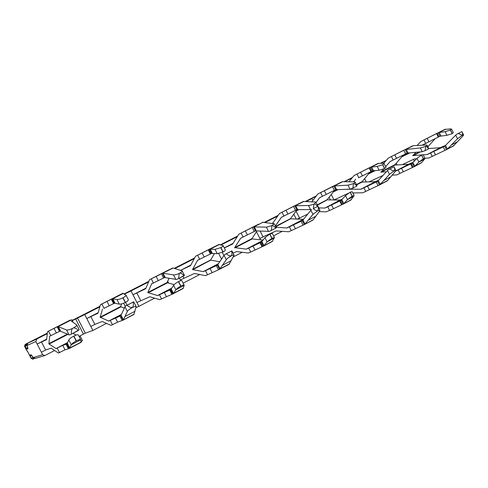 <?xml version="1.0" encoding="UTF-8"?>
<svg xmlns="http://www.w3.org/2000/svg" width="488" height="488" viewBox="0 0 488 488"><rect width="100%" height="100%" fill="white"/><g stroke="black" fill="none" stroke-linecap="round" stroke-linejoin="round"><path stroke-width="0.73" d="M128.204 299.553L128.356 299.73C128.472 300.37 127.502 301.249 125.428 302.365L125.245 302.462C122.701 303.701 120.719 304.256 119.304 304.14L114.466 303.225L112.216 298.808L100.43 304.695L123 293.227L117.968 295.789L122.952 293.343L126.002 295.124C126.111 295.752 125.135 296.619 123.061 297.729L122.872 297.82C120.329 299.053 118.346 299.62 116.937 299.51L112.216 298.808L122.952 293.343M114.466 303.225L103.92 308.367M115.162 303.359L112.819 298.778L123.397 293.386M132.956 302.224C133.694 304.109 133.499 305.878 132.37 307.531C130.266 307.562 128.527 306.793 127.173 305.226L133.724 301.773L125.337 306.129L120.786 315.766L108.684 321.061L100.589 317.42L120.981 306.861L120.493 306.83L121.646 303.871M121.054 315.211L123.397 319.793L127.337 311.429C128.063 310.276 129.741 308.977 132.37 307.531C134.493 306.464 135.756 306.129 136.164 306.519L133.968 314.418L123.153 320.116M111.599 299.113L113.856 303.518M111.319 299.254L113.57 303.652M125.337 306.129L127.173 305.226M385.977 167.317L384.556 168.604L379.152 170.245L372.454 170.873L370.605 167.207L377.986 163.443L383.318 163.285L384.074 163.541L382.616 164.761L377.218 166.408L370.605 167.207L354.093 175.521L371.667 166.615M377.993 163.443L371.661 166.591M373.472 170.757L371.557 166.951L378.822 163.242M394.194 170.843C394.829 169.635 394.749 168.293 393.969 166.835L390.04 168.872C391.248 170.123 392.626 170.776 394.194 170.843L389.467 174.356L383.818 180.505L390.699 176.888L395.487 171.209L395.866 170.379L394.194 170.843M393.969 166.835L388.161 169.806L377.614 181.31L361.004 189.216L348.206 189.234M372.454 170.873L358.521 177.803M369.63 167.695L371.472 171.361M369.129 167.945L370.971 171.605M388.161 169.806L390.04 168.872M47.22 333.158L25.205 344.388L24.559 346.291L25.095 346.346L27.029 349.14L27.956 348.761L27.285 346.474M72.145 320.439L99.851 306.305M124.208 293.904L148.663 281.405M174.265 268.345L194.438 258.054M220.539 244.744L237.455 236.113M264.472 222.333L277.959 215.452M305.488 201.41L316.157 195.969M344.095 181.719L352.238 177.559M267.259 220.924L271.853 218.581L267.259 220.924M237.351 236.186L233.301 238.242L237.351 236.186M83.192 314.827L78.562 317.182L83.192 314.827M40.425 336.635L34.331 339.746L40.425 336.635M79.154 336.622L80.246 336.238L79.227 336.775M35.886 341.551L27.072 345.467L27.871 343.149L36.752 339.038L35.886 341.551L37.155 344.016L46.665 339.618L47.464 331.669L57.81 326.515L66.539 329.949C67.716 330.23 69.68 329.729 72.425 328.448C71.382 330.309 71.077 332.175 71.51 334.048L69.76 334.933L69.04 334.829L60.158 331.084L49.691 336.183L48.861 343.9L56.059 348.578L62.745 345.394L66.795 344.034L66.96 343.54L69.217 348.56M69.394 348.286L69.143 348.597L66.819 344.022L66.319 344.18L66.856 343.967M67.356 343.308L69.79 348.054L81.057 342.112L80.715 339.672C80.246 339.251 78.8 339.654 76.378 340.874L76.177 340.978C73.529 342.43 71.888 343.692 71.236 344.772L69.485 348.42L67.13 343.857L68.778 339.971C69.418 338.885 71.059 337.617 73.712 336.171L73.914 336.067C76.341 334.853 77.793 334.469 78.269 334.902L78.306 335.006M71.535 334.066L79.19 329.76M71.51 334.048L78.257 330.577M81.02 342.295L81.502 341.618L81.295 342.186M81.057 342.112L69.589 348.359M69.143 348.597L65.02 349.835L58.438 353.031L51.057 348.176L45.616 350.012L41.37 352.226L42.633 354.685L44.817 355.581L54.558 350.524M81.313 341.252L82.496 340.63L80.246 336.238M81.502 341.618L80.813 340.276M58.267 326.57L70.449 320.36L76.72 324.941C76.86 325.624 75.823 326.594 73.621 327.832C75.622 328.119 77.165 329.028 78.251 330.553M181.89 280.728L181.865 280.685C181.518 280.338 180.432 280.624 178.608 281.539L178.431 281.631C176.101 282.906 174.49 284.132 173.6 285.303L170.794 289.585L157.636 295.557L148.291 292.721L167.433 282.814L166.878 282.826L169.141 278.306M147.754 292.721L151.64 283.833L164.535 277.538L176.68 279.478L184.446 275.391M178.498 278.587L183.897 275.781M184.153 285.431L184.141 285.144C183.799 284.809 182.713 285.102 180.895 286.029L180.719 286.12C178.394 287.401 176.778 288.621 175.881 289.781L173.466 293.404L183.281 288.231L184.153 285.431L175.881 289.781L173.6 285.303M183.281 288.231L173.124 293.77M170.794 289.585L172.965 293.855L173.466 293.404L171.203 288.969M172.965 293.855L159.741 299.693L149.804 296.741L136.927 302.505L138.903 306.366L154.507 298.192M145.997 288.097L132.986 294.782L145.705 288.713L149.523 279.691L173.185 268.016L182.17 270.913C182.286 271.432 181.53 272.145 179.913 273.054C181.64 273.396 182.963 274.299 183.891 275.757M170.074 289.902L172.246 294.16M169.732 290.049L171.898 294.301M178.48 278.569L179.309 273.365C176.863 274.494 174.942 275.012 173.533 274.915L162.998 273.207L165.261 277.635M272.347 233.423L269.699 234.1L264.972 237.644L261.312 242.201L246.379 249.148L235.259 247.703L252.217 238.925L234.661 247.751M352.165 191.692L350.103 192.229L345.498 195.639L341.185 200.379L324.978 208.053L318.816 207.906M383.708 163.321L388.35 158.069L405.241 149.566L420.388 147.937L425.737 146.363L425.103 150.67L428.818 148.742L426.146 146.15L427.122 145.235L426.091 144.997L413.275 145.692L402.179 151.03M425.091 150.658L428.812 148.724M424.609 159.07L424.963 158.313L423.358 158.801L418.875 162.083L414.8 166.188L421.626 162.589L424.609 159.07L418.875 162.083L416.996 158.35L421.48 155.056L423.108 154.629M421.626 162.589L420.906 163.126M395.493 171.203L412.183 163.212L414.111 166.713L414.8 166.188L412.94 162.48L416.996 158.35M413.976 166.78L396.823 174.875L392.132 175.186M412.226 163.187L412.94 162.48M412.976 162.443L408.67 164.462L411.964 162.736L408.584 164.261L394.383 165.103M427.122 145.235L428.818 148.742M412.952 167.256L411.158 163.694M410.634 163.944L412.421 167.5M425.103 150.67L422.285 151.719L407.041 153.128L390.107 161.546L385.66 166.689M41.37 352.226L37.155 344.016L46.744 339.093M70.4 319.988L47.464 331.669L70.406 319.982L66.222 322.141L70.449 320.36M72.944 333.335L76.079 335.097M36.752 339.038L47.171 333.719M134.212 314.095L123.098 320.152L117.614 322.135L111.008 325.356L102.248 321.513L94.837 324.404L90.853 326.478L92.885 330.461L106.396 323.385M120.798 315.76L123.031 320.183M149.529 279.691L169.196 269.675M149.523 279.691L173.185 268.016M147.809 292.696L166.865 282.833M147.754 292.727L148.291 292.721M167.433 282.814L174.204 284.589M136.939 302.505L131.01 290.921L148.407 282.046M179.309 273.365L179.913 273.054M164.535 277.538L162.364 273.268L172.606 268.046M231.477 251.119C232.239 252.839 232.16 254.437 231.233 255.919C229.342 255.907 227.744 255.181 226.438 253.736L231.898 250.869L224.565 254.657L217.41 265.179L203.392 271.627L192.492 269.577L197.597 260.263L211.536 253.424L209.437 249.289L195.56 256.249L190.509 265.679L180.688 270.303M180.658 270.297L190.887 265.039M214.025 246.849L195.554 256.255L218.844 244.5L223.144 245.623C223.242 246.105 222.504 246.757 220.93 247.587L215.007 249.362L210.194 249.161L219.46 244.439M205.503 270.724L207.559 274.768L205.43 275.641L194.468 273.469L180.328 279.929L180.688 280.661M214.439 253.553L210.499 260.256L192.553 269.541M193.096 269.529L210.481 260.269M211.097 260.208L219.759 261.727M174.875 268.534L194.102 258.719M183.146 283.199L199.659 274.555M218.844 244.5L209.437 249.289L210.194 249.161L212.378 253.449L217.209 253.693L223.138 251.93C224.706 251.094 225.438 250.429 225.334 249.941L225.31 249.886M207.559 274.768L219.618 269.26L226.286 259.689C227.262 258.457 228.915 257.2 231.233 255.919C232.825 255.108 233.77 254.858 234.075 255.163L229.134 264.24L219.691 269.217M217.434 265.167L219.521 269.309M211.536 253.424L212.378 253.449M272.011 225.59L274.213 223.724L276.293 227.829L271.273 230.464L272.011 225.59L266.369 227.158L253.431 226.883L238.797 234.228L232.672 244.006L224.34 247.977M224.291 247.88L233.124 243.341M256.163 225.389L238.791 234.234L258.597 224.212M235.259 247.703L234.588 247.788L240.633 238.26L255.456 230.891L253.431 226.883L258.579 224.181M248.74 248.111L250.728 252.034L248.349 253.046L236.698 251.552L233.038 253.119M221.491 259.122L221.241 258.64L222.113 258.189M235.07 247.343L252.028 238.571L256.969 230.922M252.028 238.571L251.527 239.022M263.008 240.096L252.217 238.925M221.149 244.915L237.046 236.796M233.307 256.938L242.109 252.326M262.446 222.29L274.213 223.724M255.456 230.891L269.437 231.367L275.994 227.987L272.536 225.316M261.855 241.536L263.965 245.696L267.101 241.841L271.828 238.309L274.445 237.558L272.176 241.548L263.526 246.105M272.597 241.145L262.471 246.593L260.446 242.597M250.728 252.034L262.471 246.593M261.33 242.188L263.325 246.208M298.869 209.651L296.246 210.92L298.705 209.651M316.053 202.435L319.707 197.646L335.701 189.728L350.042 189.167L352.836 188.154L357.009 185.989L352.836 188.154L353.513 183.586L348.017 185.159L333.798 185.952L317.847 193.974L311.85 201.794M317.859 193.968L342.606 181.695L354.434 181.859L355.252 182.146L353.983 183.348L357.002 185.971M327.747 206.79L329.613 210.487L326.021 211.871L319.17 211.603M297.064 219.191L307.708 214.134M334.701 190.216L326.923 200.013L317.334 204.972L326.923 200.013M317.432 205.167L326.893 200.025M327.655 199.873L340.112 200.062L342.393 199.073M342.308 199.171L339.502 200.635L342.027 199.476M306.281 201.459L311.936 198.567L312.869 200.416M353.513 183.586L353.983 183.348M342.606 181.695L334.67 185.739L336.653 189.655M341.844 199.684L343.82 203.6L347.493 199.598L352.098 196.188L354.129 195.59L350.841 200.068M351.47 199.568L342.118 204.6L340.221 200.83M329.613 210.487L342.118 204.6M341.21 200.367L343.076 204.161M335.701 189.728L333.798 185.952L341.783 181.884M121.427 294.002L100.424 304.695L98.009 313.223L86.779 318.524L84.729 314.546L72.254 320.665M84.729 314.546L99.692 306.909M131.01 290.921L124.489 294.087M148.529 281.741L146.857 282.607L148.504 281.802M194.261 258.408L187.429 261.897L194.169 258.591M237.07 236.753L225.828 242.304L237.241 236.473M265.216 222.418L276.348 216.739L276.666 217.367M264.941 222.388L276.348 216.739M277.684 215.855L264.862 222.375M306.141 201.446L311.936 198.567M315.785 196.469L305.903 201.434M344.931 181.725L345.693 181.341L344.912 181.725M344.589 181.725L351.775 178.144M380.884 163.266L385.837 160.796M354.123 192.949L353.05 193.449M273.579 235.85L282.101 231.385M135.993 307.513L138.903 306.366M79.038 336.403L85.296 333.182L92.885 330.461M256.804 231.178L257.274 230.934L256.804 231.178M272.219 223.254L272.938 222.888M90.853 326.478L86.779 318.524L98.198 312.655M272.658 223.309L279.484 213.512L303.31 201.477L315.279 202.001L315.98 202.3L314.528 203.679L317.755 206.326C318.542 207.912 318.554 209.382 317.786 210.731L319.951 210.145L319.738 210.822L313.357 219.661L304.543 224.48M314.528 203.679L314.034 203.935C312.869 204.606 311.009 205.131 308.459 205.509L294.831 205.796L279.484 213.512M260.122 231.056L263.069 236.875L276.135 230.928L288.743 231.776L304.451 224.535L313.363 219.661M263.069 236.875L259.909 238.522L260.574 239.834M275.982 227.207L286.834 227.994L302.371 220.704L311.484 209.559L296.796 209.688L281.405 217.288L275.36 225.987M297.161 209.639L290.311 218.953L275.647 226.542L290.311 218.953M100.589 317.42L100.132 317.371L102.541 309.075M100.174 317.346L120.512 306.824L100.156 317.359M275.744 226.743L290.281 218.972M291.007 218.844L303.56 219.283M120.981 306.861L124.281 308.129M303.347 219.545L301.877 220.32L303.213 219.71M72.425 328.448L73.621 327.832M304.079 201.324L295.661 205.619L297.704 209.651M314.034 203.935L313.302 208.638L317.755 206.326M313.302 208.638C314.565 209.986 316.053 210.688 317.786 210.731L312.942 214.372L305 224.065L302.957 220.033M425.737 146.363L426.146 146.15M378.316 180.603L380.231 184.409L387.667 180.487L390.699 176.888M352.8 192.949L362.798 192.791L379.603 184.909L383.818 180.505M387.667 180.493L386.96 181.024M368.513 173.911L375.303 170.593M368.696 173.697L374.613 170.654M333.493 191.778L337.702 189.619M338.123 189.6L333.395 191.9M354.093 175.521L348.889 181.786M354.081 175.521L368.702 168.079M382.97 175.46L369.184 181.786M331.303 194.608L334.005 199.97L348.383 193.26M383.678 169.013L381.464 171.611L395.048 164.584L403.497 154.879M356.46 184.543L362.169 181.591L370.044 172.063M353.605 181.847L355.703 179.249M386.325 171.764L380.793 172.136L381.464 171.611M380.89 172.081L395.048 164.584M347.303 189.46L348.017 189.332M361.571 182.079L356.533 184.69L362.169 181.591M347.596 189.259L347.261 189.484M361.541 182.097L375.284 181.67L378.572 180.316M378.426 180.481L375.046 182.048L378.523 180.224M345.894 181.743L345.693 181.341M417.112 145.485L420.821 141.538L444.806 129.411L450.57 128.899L451.516 129.1L450.454 130.009L445.117 131.687L439.2 132.486L445.709 129.167M439.938 136.256L438.194 132.779L436.589 133.59L437.102 133.334L438.84 136.799L440.219 136.176L446.935 135.316L452.169 133.706L453.309 132.681M438.194 132.779L439.2 132.486L441.012 136.085M462.258 135.304L458.25 133.492L461.874 131.607C462.655 132.968 462.783 134.2 462.258 135.304L463.576 134.932L463.027 135.89L453.321 146.034M462.136 135.365L457.53 138.763L447.331 149.035L454.102 145.467M423.206 154.824L427.36 154.513L444.763 146.156L446.502 149.627L447.331 149.035M446.502 149.627L429.056 157.905L424.956 158.307M444.806 146.132L456.384 134.42L461.874 131.607M401.764 156.868L410.011 152.823M402.02 156.575L409.273 152.89M434.07 134.792L420.821 141.538M420.833 141.532L437.102 133.334M416.575 158.777L414.306 158.954L402.484 164.554M438.84 136.799L422.205 145.21M415.874 152.299L413.354 155.111L419.412 151.975M435.326 138.537L427.872 146.723M421.76 154.909L412.653 155.648L413.354 155.111M412.75 155.593L419.808 151.945L412.708 155.617M428.775 148.529L440.261 147.699L443.769 146.101L440.646 147.736L445.52 145.436L447.331 149.041M414.214 161.18L413.391 159.387M26.968 350.939L27.279 350.829L31.086 358.229L30.091 355.093L31.049 354.764L33.288 357.551L42.633 354.685M66.13 344.278L68.466 348.829M62.745 345.394L65.02 349.835M57.267 348.261L59.554 352.714M41.413 341.826L45.616 350.012M58.273 326.57L60.707 331.309M57.816 326.515L60.158 331.084M57.175 326.826L59.512 331.382M54.003 328.363L56.279 332.81M48.495 331.169L50.782 335.628M377.627 181.304L379.475 184.97M367.476 186.007L369.282 189.594M363.932 187.862L365.744 191.455M376.193 181.969L378.035 185.629M329.138 197.402L330.406 199.915M356.978 174.07L358.796 177.669M360.54 172.252L362.352 175.845M357.009 185.989L355.252 182.146M443.22 146.888L444.958 150.347M433.734 151.353L435.442 154.751M430.556 153.012L432.27 156.422M458.25 133.492L456.384 134.42M436.559 133.602L438.297 137.067M427.189 138.311L428.897 141.715M423.993 139.94L425.707 143.35M396.177 163.285L396.945 164.816M401.502 168.208L403.259 171.697M398.153 169.964L399.91 173.46M391.4 156.538L393.163 160.04M394.774 154.824L396.53 158.313M364.609 178.639L366.226 181.841M362.499 181.188L362.858 181.908M413.275 145.692L406.193 149.297L408.066 153M412.372 145.93L405.241 149.566L407.041 153.128M403.777 150.298L405.565 153.86M289.408 226.835L291.336 230.641M293.386 224.761L295.307 228.555M301.084 221.29L303.042 225.163M302.371 220.704L304.335 224.59M282.021 212.243L283.949 216.05M286.017 210.206L287.938 214.006M256.462 231.709L259.915 238.516M294.831 205.796L296.796 209.688M293.562 206.43L295.527 210.31M331.492 204.826L333.353 208.516M339.74 201.056L341.637 204.82M293.861 214.256L296.338 219.149M296.07 211.17L299.492 217.929M320.579 192.607L322.452 196.304M324.349 190.686L326.216 194.376M332.456 186.623L334.353 190.393M252.955 245.903L254.937 249.813M260.025 242.786L262.05 246.775M218.667 253.546L221.253 258.634M222.272 252.351L223.888 255.523M241.109 233.081L243.097 237.003M245.348 230.916L247.337 234.826M252.253 227.469L254.285 231.464M263.16 222.174L254.205 226.737L256.316 230.897M231.898 250.869L234.075 255.163M209.986 268.382L212.036 272.408M216.324 265.655L218.423 269.772M217.874 264.551L220.058 268.845M179.401 278.117L180.328 279.929M182.939 276.281L183.86 278.087M197.616 255.23L199.671 259.274M202.13 252.93L204.179 256.962M208.291 249.862L210.389 253.986M210.767 253.803L208.669 249.673M224.565 254.657L226.438 253.736M159.454 294.813L161.577 298.979M164.236 292.312L166.359 296.466M136.75 292.849L140.684 300.553M151.292 278.819L153.421 282.991M156.105 276.367L158.228 280.527M161.412 273.738L163.584 277.995M110.306 320.518L112.508 324.825M115.418 317.84L117.614 322.135M119.944 316.108L122.189 320.506M71.608 319.396L73.072 322.251M90.774 316.468L94.837 324.404M101.852 303.993L104.054 308.306M106.994 301.377L109.19 305.671M124.928 306.72L127.337 311.429M387.502 170.458L389.467 174.356M25.205 344.388L25.888 344.07L26.986 345.717M47.214 333.188L25.888 344.07L25.095 346.346L26.913 345.431M33.001 357.411L33.507 358.869L34.38 358.412L33.172 359.003L31.189 358.198L32.94 357.332M72.157 320.464L99.839 306.342M124.214 293.91L148.645 281.448M174.301 268.357L194.419 258.097M220.576 244.75L237.43 236.155M264.52 222.339L277.928 215.495M305.537 201.416L316.12 196.011M344.144 181.719L352.208 177.601M56.169 348.609L67.655 342.606M68.778 339.971L71.236 344.772L80.746 339.77M66.539 329.949L69.04 334.829M157.636 295.557L171.709 288.195M173.533 274.915L175.851 279.459M395.53 171.16L408.84 164.2M420.388 147.937L422.285 151.719M49.691 336.183L50.685 335.671M49.013 343.595L67.344 334.115M49.227 344.003L67.893 334.341M56.059 348.578L67.704 342.485M108.824 321.08L121.372 314.516M124.922 316.56L134.975 311.277M151.542 283.949L153.25 283.07M148.096 292.342L167.238 282.436M157.471 295.557L171.794 288.066M197.475 260.391L199.476 259.366M192.906 269.156L210.907 259.842M203.209 271.639L218.465 263.666M203.392 271.627L218.38 263.788M222.473 265.295L231.263 260.677M220.058 268.839L229.525 263.849M240.633 238.26L242.878 237.107M246.178 249.173L262.629 240.572M246.379 249.148L262.514 240.712M264.972 237.644L267.101 241.841L274.366 238.022M319.536 197.792L322.19 196.432M317.261 204.826L327.478 199.537M324.752 208.095L340.112 200.062M324.978 208.053L340.35 200.013M345.498 195.639L347.493 199.598L353.922 196.219M27.877 343.149L47.208 333.286L27.877 343.149C25.962 345.644 26.962 344.351 27.316 346.602L27.45 346.876M72.194 320.537L99.814 306.446L72.194 320.537M124.294 293.959L148.602 281.558L124.294 293.959M174.411 268.388L194.364 258.207L174.411 268.388M220.68 244.781L237.363 236.271L220.68 244.781M264.642 222.351L277.849 215.617L264.642 222.351M305.671 201.422L316.035 196.133L305.671 201.422M344.284 181.719L352.104 177.73L344.284 181.719M380.53 163.26L386.1 160.479L380.53 163.26M279.49 213.506L295.868 205.167M57.81 326.515L70.058 320.28M294.825 205.802L303.304 201.483M281.247 217.428L283.711 216.166M275.567 226.395L290.824 218.502M100.382 317.023L120.774 306.47M286.621 228.03L302.889 219.521M108.684 321.061L121.427 314.4M286.834 227.994L303.115 219.484M308.08 220.308L315.834 216.233M388.363 158.063L402.204 151.018M389.912 161.705L392.87 160.186M381.634 171.929L395.219 164.901M356.624 184.873L362.34 181.914M395.622 171.038L408.584 164.261M360.76 189.265L375.284 181.67M361.004 189.216L375.534 181.615M438.187 132.785L444.8 129.418M451.296 145.046L457.567 141.752M422.321 145.082L425.408 143.502M413.519 155.422L420.339 151.896M427.098 154.58L440.261 147.699M427.36 154.513L440.524 147.632M24.559 346.291L26.956 350.951L24.699 346.523M27.072 345.467L27.383 346.718M455.682 135.078L457.53 138.763M310.85 210.236L312.942 214.372M308.459 205.509L310.551 209.639M276.83 216.282L277.074 216.757M348.017 185.159L350.042 189.167M266.369 227.158L268.528 231.422M224.047 255.279L226.286 259.689M167.738 281.35L168.647 283.131M123.671 303.182L125.239 306.244M125.544 302.304L127.045 305.238M75.658 318.926L83.442 334.103M77.513 317.993L85.296 333.182M421.595 154.995L423.48 158.734M421.48 155.056L423.358 158.801M350.103 192.229L352.098 196.188M350.238 192.156L352.238 196.121M269.699 234.1L271.828 238.309M269.852 234.02L271.981 238.229M178.608 281.539L180.895 286.029M178.431 281.631L180.719 286.12M73.914 336.067L76.378 340.874M73.712 336.171L76.177 340.978M27.261 350.835L31.061 358.235L33.117 359.022M446.935 135.316L445.117 131.687M452.169 133.706L450.345 130.064M452.278 133.645L450.454 130.009M379.152 170.245L377.218 166.408M384.556 168.604L382.616 164.761M384.684 168.537L382.745 164.694M223.138 251.93L220.93 247.587M222.973 252.015L220.765 247.672M217.209 253.693L215.007 249.362M119.304 304.14L116.937 299.51M125.245 302.462L122.872 297.82M125.428 302.365L123.061 297.729M44.817 355.581L35.307 358.375L33.288 357.551M31.683 355.429L31.049 354.764M32.025 355.917L30.091 355.093M27.548 347.108L27.822 347.822M27.792 347.828L27.956 348.761M27.505 347.06L27.029 349.14M133.767 301.828L136.164 306.519M394.054 166.774L395.866 170.379M69.54 348.389L80.947 342.375M76.72 324.941L79.209 329.79M173.051 293.813L182.994 288.573M184.47 275.439L182.17 270.913M414.111 166.713L421.028 163.065M123.098 320.152L133.968 314.418M147.785 292.709L166.896 282.82M192.528 269.559L210.499 260.256M219.618 269.26L229.134 264.24M234.63 247.77L251.57 239.004M263.435 246.159L272.176 241.548M317.847 193.974L333.304 186.105M343.198 204.1L350.945 200.019M304.451 224.535L312.857 220.1M379.603 184.909L387.075 180.969M388.35 158.069L402.191 151.024M380.847 172.105L394.42 165.084M446.636 149.56L453.45 145.973M463.576 134.932L461.898 131.589M319.951 210.145L315.98 202.3M423.09 154.58L424.963 158.313M354.129 195.59L352.141 191.644M274.445 237.558L272.322 233.368M181.865 280.685L184.141 285.144M78.269 334.902L80.715 339.672M453.334 132.73L451.516 129.1M386.002 167.372L384.074 163.541M225.334 249.941L223.144 245.623M128.356 299.73L126.002 295.124M35.307 358.375C33.898 358.582 32.952 357.997 32.47 356.624L31.72 355.429M31.061 358.235C32.562 359.186 33.227 359.455 33.062 359.034L33.507 358.869"/></g></svg>
